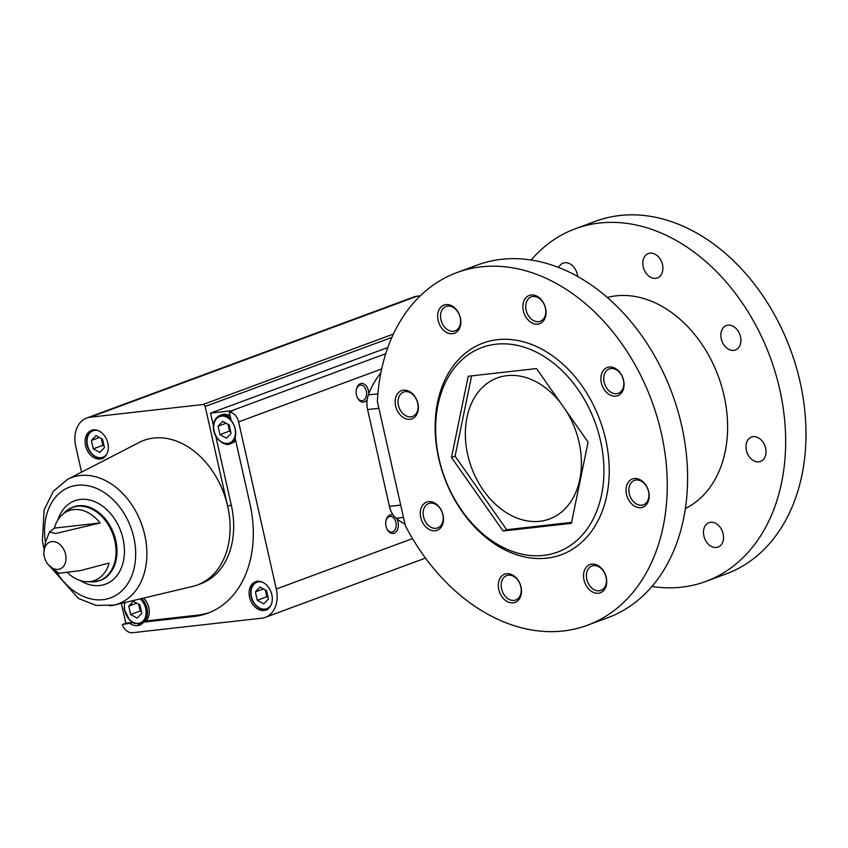 <?xml version="1.0" encoding="UTF-8"?>
<svg xmlns="http://www.w3.org/2000/svg" width="848" height="848" viewBox="0 0 848 848"><rect width="100%" height="100%" fill="white"/><g stroke="black" fill="none" stroke-linecap="round" stroke-linejoin="round"><path stroke-width="1.27" d="M560.21 402.376A75.207 55.268 -110.3 0 0 506.966 375.643A75.207 55.268 -110.3 0 0 497.278 377.932A75.207 55.268 -110.3 0 0 469.41 461.238A75.207 55.268 -110.3 0 0 539.794 521.297A75.207 55.268 -110.3 0 0 549.483 518.997A75.207 55.268 -110.3 0 0 566.337 411.11M405.005 524.149A87.429 58.332 -96.4 0 1 396.175 518.276A18.804 12.55 -96.4 0 1 389.423 506.404L367.597 409.563A18.804 12.55 -96.4 0 1 368.371 394.903A87.429 58.332 -96.4 0 1 380.858 372.866M456.934 272.579L477.265 265.053A188.023 138.182 69.7 0 1 672.104 393.43A188.023 138.182 69.7 0 1 607.772 617.726L587.441 625.241A188.023 138.182 69.7 0 1 405.365 525.739L377.36 401.507A188.023 138.182 69.7 0 1 456.934 272.579A188.023 138.182 69.7 0 1 651.773 400.956A188.023 138.182 69.7 0 1 587.441 625.241M531.145 260.018A188.023 138.182 69.7 0 1 575.315 228.769L595.646 221.243A188.023 138.182 69.7 0 1 790.495 349.62A188.023 138.182 69.7 0 1 726.153 573.916L705.822 581.431A188.023 138.182 69.7 0 1 651.942 586.466M575.315 228.769A188.023 138.182 69.7 0 1 770.164 357.146A188.023 138.182 69.7 0 1 705.822 581.431M410.04 419.304A15.041 11.056 69.7 0 1 395.475 398.539A15.041 11.056 69.7 0 1 414.767 396.376A15.041 11.056 69.7 0 1 410.04 419.304M452.535 333.699A15.041 11.056 69.7 0 1 437.971 312.933A15.041 11.056 69.7 0 1 457.252 310.771A15.041 11.056 69.7 0 1 452.535 333.699M537.749 324.116A15.041 11.056 69.7 0 1 523.184 303.351A15.041 11.056 69.7 0 1 542.466 301.178A15.041 11.056 69.7 0 1 537.749 324.116M615.765 396.164A15.041 11.056 69.7 0 1 601.2 375.399A15.041 11.056 69.7 0 1 620.482 373.237A15.041 11.056 69.7 0 1 615.765 396.164M640.887 507.645A15.041 11.056 69.7 0 1 626.322 486.879A15.041 11.056 69.7 0 1 645.604 484.717A15.041 11.056 69.7 0 1 640.887 507.645M598.402 593.25A15.041 11.056 69.7 0 1 583.837 572.485A15.041 11.056 69.7 0 1 603.119 570.322A15.041 11.056 69.7 0 1 598.402 593.25M513.188 602.833A15.041 11.056 69.7 0 1 498.624 582.067A15.041 11.056 69.7 0 1 517.905 579.905A15.041 11.056 69.7 0 1 513.188 602.833M435.162 530.784A15.041 11.056 69.7 0 1 420.597 510.019A15.041 11.056 69.7 0 1 439.889 507.857A15.041 11.056 69.7 0 1 435.162 530.784M546.801 558.154A112.816 82.913 69.7 0 1 437.557 402.418A112.816 82.913 69.7 0 1 582.194 386.158A112.816 82.913 69.7 0 1 546.801 558.154M607.306 297.457A112.816 82.913 69.7 0 1 718.33 376.321A112.816 82.913 69.7 0 1 685.396 508.471M558.673 267.502A13.006 9.561 69.7 0 1 563.125 263.124A13.006 9.561 69.7 0 1 577.615 276.469M655.695 278.335A13.006 9.561 69.7 0 1 643.515 267.947A13.006 9.561 69.7 0 1 648.338 253.541A13.006 9.561 69.7 0 1 661.822 262.424A13.006 9.561 69.7 0 1 657.37 277.943A13.006 9.561 69.7 0 1 655.695 278.335M733.711 350.383A13.006 9.561 69.7 0 1 721.542 339.995A13.006 9.561 69.7 0 1 726.354 325.59A13.006 9.561 69.7 0 1 739.838 334.472A13.006 9.561 69.7 0 1 735.386 349.991A13.006 9.561 69.7 0 1 733.711 350.383M758.833 461.863A13.006 9.561 69.7 0 1 746.664 451.475A13.006 9.561 69.7 0 1 751.476 437.07A13.006 9.561 69.7 0 1 764.96 445.953A13.006 9.561 69.7 0 1 760.508 461.471A13.006 9.561 69.7 0 1 758.833 461.863M716.348 547.469A13.006 9.561 69.7 0 1 704.169 537.081A13.006 9.561 69.7 0 1 708.992 522.675A13.006 9.561 69.7 0 1 722.475 531.558A13.006 9.561 69.7 0 1 718.023 547.077A13.006 9.561 69.7 0 1 716.348 547.469M543.589 555.398A109.053 80.147 69.7 0 1 437.992 404.856A109.053 80.147 69.7 0 1 577.795 389.137A109.053 80.147 69.7 0 1 543.589 555.398M571.382 523.333L588.088 442.115L536.508 368.573L468.202 376.258L451.496 457.475L503.087 531.018L571.382 523.333M471.594 375.876L455.079 456.15L506.669 529.693L571.573 522.389M506.669 529.693L503.087 531.018M455.079 456.15L451.496 457.475M436.02 528.336A13.006 9.561 69.7 0 1 423.841 517.948A13.006 9.561 69.7 0 1 428.664 503.542A13.006 9.561 69.7 0 1 442.147 512.425A13.006 9.561 69.7 0 1 437.695 527.933A13.006 9.561 69.7 0 1 436.02 528.336M514.036 600.384A13.006 9.561 69.7 0 1 501.868 589.996A13.006 9.561 69.7 0 1 506.68 575.591A13.006 9.561 69.7 0 1 520.163 584.473A13.006 9.561 69.7 0 1 515.711 599.992A13.006 9.561 69.7 0 1 514.036 600.384M599.25 590.802A13.006 9.561 69.7 0 1 587.081 580.414A13.006 9.561 69.7 0 1 591.893 566.008A13.006 9.561 69.7 0 1 605.377 574.891A13.006 9.561 69.7 0 1 600.925 590.399A13.006 9.561 69.7 0 1 599.25 590.802M641.745 505.196A13.006 9.561 69.7 0 1 629.566 494.808A13.006 9.561 69.7 0 1 634.389 480.403A13.006 9.561 69.7 0 1 647.861 489.285A13.006 9.561 69.7 0 1 643.42 504.793A13.006 9.561 69.7 0 1 641.745 505.196M616.613 393.716A13.006 9.561 69.7 0 1 604.444 383.328A13.006 9.561 69.7 0 1 609.267 368.922A13.006 9.561 69.7 0 1 622.739 377.805A13.006 9.561 69.7 0 1 618.298 393.324A13.006 9.561 69.7 0 1 616.613 393.716M538.597 321.668A13.006 9.561 69.7 0 1 526.428 311.28A13.006 9.561 69.7 0 1 531.251 296.874A13.006 9.561 69.7 0 1 544.723 305.757A13.006 9.561 69.7 0 1 540.271 321.265A13.006 9.561 69.7 0 1 538.597 321.668M453.383 331.25A13.006 9.561 69.7 0 1 441.214 320.862A13.006 9.561 69.7 0 1 446.037 306.457A13.006 9.561 69.7 0 1 459.51 315.339A13.006 9.561 69.7 0 1 455.058 330.858A13.006 9.561 69.7 0 1 453.383 331.25M410.898 416.856A13.006 9.561 69.7 0 1 398.719 406.468A13.006 9.561 69.7 0 1 403.542 392.062A13.006 9.561 69.7 0 1 417.025 400.945A13.006 9.561 69.7 0 1 412.573 416.463A13.006 9.561 69.7 0 1 410.898 416.856M387.843 347.5L210.558 413.103L231.568 410.739A11.098 8.151 69.7 0 1 232.85 410.729L229.267 412.054L231.133 420.343A15.985 11.745 -110.3 0 1 235.087 437.907L249.937 503.776A107.177 78.758 69.7 0 1 207.802 613.21A107.177 78.758 69.7 0 1 193.991 616.475L143.641 622.135L147.234 620.81L197.584 615.15L193.991 616.475M132.797 622.697L122.335 624.531L125.917 623.206A11.098 8.151 69.7 0 1 125.451 621.584L121.349 603.363M132.426 622.474L125.917 623.206M229.267 412.054A11.098 8.151 69.7 0 1 238.617 421.891L276.278 589.021A27.73 20.384 69.7 0 1 265.382 617.333A27.73 20.384 69.7 0 1 261.799 618.181L132.5 632.725A11.098 8.151 69.7 0 1 122.335 624.531M93.439 429.904A15.041 11.056 -110.3 0 0 91.499 430.36A15.041 11.056 -110.3 0 0 86.358 448.306A15.041 11.056 -110.3 0 0 101.94 458.577A15.041 11.056 -110.3 0 0 107.516 441.914A15.041 11.056 -110.3 0 0 93.439 429.904M67.554 479.353L139.22 442.433A77.094 56.657 69.7 0 1 227.667 506.277A77.094 56.657 69.7 0 1 197.361 584.993A77.094 56.657 69.7 0 1 192.517 586.456L114.088 605.09A67.31 49.46 -110.3 0 0 144.065 532.141A67.31 49.46 -110.3 0 0 80.274 475.516A67.31 49.46 -110.3 0 0 67.554 479.353L53.371 491.236L44.128 509.839L42.4 540.791L44.075 549.26M81.556 472.135L75.748 446.355A27.73 20.384 69.7 0 1 86.644 418.043A27.73 20.384 69.7 0 1 90.217 417.195L203.043 404.507A2.226 1.632 69.7 0 1 205.174 406.478L227.667 506.277L231.25 504.952L215.731 436.052M130.221 623.651A15.985 11.745 -110.3 0 0 139.613 625.135A15.985 11.745 -110.3 0 0 143.641 622.135M257.421 581.336A15.041 11.056 -110.3 0 0 255.492 581.792A15.041 11.056 -110.3 0 0 250.34 599.737A15.041 11.056 -110.3 0 0 265.922 610.009A15.041 11.056 -110.3 0 0 271.498 593.346A15.041 11.056 -110.3 0 0 257.421 581.336M86.644 418.043L413.591 297.054A27.73 20.384 69.7 0 1 417.163 296.206L420.248 295.867M100.096 522.972A37.164 27.316 -110.3 0 0 73.649 509.584A37.164 27.316 -110.3 0 0 60.961 515.966A37.164 27.316 -110.3 0 0 54.389 528.124L100.096 522.972L55.767 533.498L49.513 531.95L54.389 528.124M48.325 564.757A14.352 10.547 -110.3 0 0 61.279 568.298A14.352 10.547 -110.3 0 0 65.582 554.295A14.352 10.547 -110.3 0 0 51.834 541.596A14.352 10.547 -110.3 0 0 43.884 552.779A18.614 18.614 0 0 0 48.325 564.757L58.862 573.312L80.56 570.556L109.127 563.03A37.164 27.316 -110.3 0 1 85.245 581.58A37.164 27.316 -110.3 0 1 67.935 573.11M213.378 425.643L210.558 413.103M393.207 515.107A9.402 6.275 83.6 0 0 385.988 520.587A9.402 6.275 83.6 0 0 386.052 526.332A9.402 6.275 83.6 0 0 386.921 528.898A9.402 6.275 83.6 0 0 395.899 532.025A9.402 6.275 83.6 0 0 396.928 518.87M368.763 393.896A9.402 6.275 83.6 0 0 363.442 383.72A9.402 6.275 83.6 0 0 356.393 389.274A9.402 6.275 83.6 0 0 356.467 395.009A9.402 6.275 83.6 0 0 357.326 397.574A9.402 6.275 83.6 0 0 367.184 399.609M357.178 397.235A7.876 5.258 83.6 0 0 362.191 400.754A7.876 5.258 83.6 0 0 366.537 392.338A7.876 5.258 83.6 0 0 360.432 385.098A7.876 5.258 83.6 0 0 356.319 389.645M386.762 528.548A7.876 5.258 83.6 0 0 391.787 532.067A7.876 5.258 83.6 0 0 396.122 523.651A7.876 5.258 83.6 0 0 390.027 516.421A7.876 5.258 83.6 0 0 385.914 520.958M230.677 418.34A15.041 11.056 -110.3 0 0 221.879 414.99A15.041 11.056 -110.3 0 0 219.939 415.446L221.731 414.789A15.041 11.056 69.7 0 1 223.671 414.333A15.041 11.056 69.7 0 1 230.137 415.912M235.68 440.536A15.041 11.056 69.7 0 1 232.172 442.995L230.38 443.663A15.041 11.056 -110.3 0 0 235.341 439.01M231.25 504.952A77.094 56.657 69.7 0 1 200.944 583.668L197.361 584.993M138.033 624.128A15.985 11.745 -110.3 0 0 141.33 624.276M209.583 612.51A107.177 78.758 69.7 0 1 197.584 615.15M143.651 598.073A15.041 11.056 69.7 0 1 145.284 621.531M143.005 622.877A15.041 11.056 69.7 0 1 142.867 622.93L141.075 623.587A15.041 11.056 -110.3 0 0 147.457 612.818A15.041 11.056 -110.3 0 0 141.658 598.54M130.634 614.535L128.748 606.129L133.359 601.296L139.878 604.878L141.775 613.284L137.153 618.118L130.634 614.535L140.206 610.995L141.404 611.652M268.413 599.038L266.526 590.632L260.007 587.049L255.386 591.883L257.283 600.289L263.802 603.871L268.413 599.038M136.761 603.161L128.748 606.129M138.68 604.221L140.206 610.995M263.399 588.915L255.386 591.883M265.318 589.975L266.855 596.748L257.283 600.289M266.855 596.748L268.053 597.416M104.431 447.606L102.534 439.19L96.025 435.618L91.404 440.441L93.301 448.857L99.81 452.429L104.431 447.606M219.95 434.611L218.053 426.205L222.674 421.371L229.183 424.943L231.08 433.36L226.458 438.183L219.95 434.611L229.511 431.07L230.709 431.727M99.417 437.483L91.404 440.441M101.336 438.533L102.862 445.317L93.301 448.857M102.862 445.317L104.071 445.974M226.066 423.237L218.053 426.205M227.985 424.286L229.511 431.07M367.597 409.563L378.897 408.291M389.423 506.404L400.722 505.132M396.175 518.276L403.5 517.45M368.371 394.903L377.89 393.832M381.674 368.954L238.617 421.891M385.745 353.69L231.568 410.739M65.572 511.545L73.172 506.977A39.178 28.79 -110.3 0 1 78.217 505.779A39.178 28.79 -110.3 0 1 114.883 537.07A39.178 28.79 -110.3 0 1 100.361 580.467L91.626 581.951A39.019 28.673 -110.3 0 0 115.201 542.614A39.019 28.673 -110.3 0 0 77.433 506.245A39.019 28.673 -110.3 0 0 65.572 511.545L60.961 515.966M393.398 334.059L203.043 404.507M417.163 296.206L90.217 417.195M391.882 337.387L205.174 406.478M412.531 538.597L276.278 589.021M80.231 580.541A44.467 32.68 -110.3 0 0 124.433 551.232A44.467 32.68 -110.3 0 0 80.422 499.419A44.467 32.68 -110.3 0 0 57.844 520.025M56.328 571.722A59.063 43.407 -110.3 0 0 115.328 595.678A59.063 43.407 -110.3 0 0 131.429 529.088A59.063 43.407 -110.3 0 0 77.242 485.289A59.063 43.407 -110.3 0 0 45.432 542.275M109.646 605.864A67.31 49.46 -110.3 0 0 114.088 605.09L96.11 605.408L78.408 598.434L50.753 567.312M125.048 602.493A14.098 10.367 -110.3 0 0 131.122 621.086A14.098 10.367 -110.3 0 0 145.167 617.747A14.098 10.367 -110.3 0 0 140.111 598.911M262.509 582.205A14.098 10.367 -110.3 0 0 258.831 581.802A14.098 10.367 -110.3 0 0 253.16 601.253A14.098 10.367 -110.3 0 0 270.989 605.133M98.516 430.763A14.098 10.367 -110.3 0 0 94.838 430.371A14.098 10.367 -110.3 0 0 89.178 449.822A14.098 10.367 -110.3 0 0 107.007 453.701M221.487 416.124A14.098 10.367 -110.3 0 0 217.067 437.621A14.098 10.367 -110.3 0 0 235.14 435.586A14.098 10.367 -110.3 0 0 221.487 416.124M91.626 581.951L85.245 581.58M49.513 531.95L45.453 542.211L43.884 552.779M425.473 558.09L265.382 617.333M124.571 602.599L124.158 608.875L129.617 620.28L134.376 623.428L141.075 623.587M257.283 581.134C252.428 583.382 250.266 587.876 250.807 594.628C252.11 606.649 264.131 612.394 267.724 609.352M93.301 429.692C88.446 431.939 86.284 436.434 86.825 443.197C88.128 455.206 100.149 460.952 103.742 457.909M219.939 415.446C215.085 417.693 212.933 422.198 213.463 428.95C214.767 440.96 226.787 446.705 230.38 443.663"/></g></svg>
